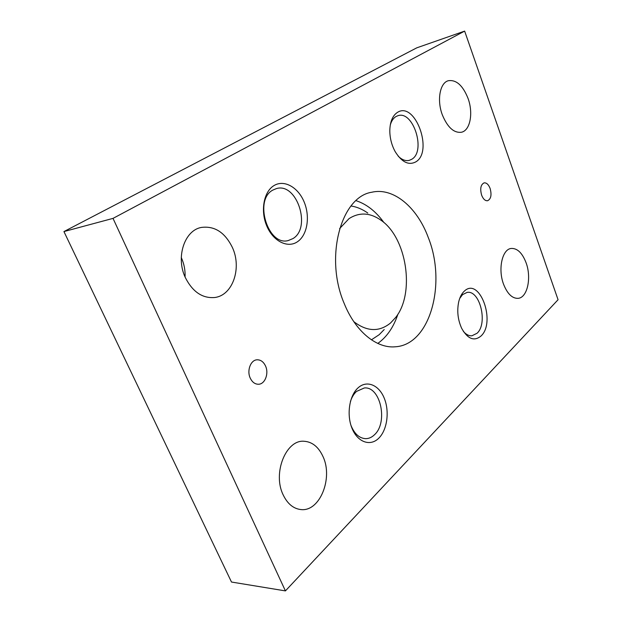 <?xml version="1.0" encoding="UTF-8"?>
<svg xmlns="http://www.w3.org/2000/svg" width="622" height="622" viewBox="0 0 622 622"><rect width="100%" height="100%" fill="white"/><g stroke="black" fill="none" stroke-linecap="round" stroke-linejoin="round"><path stroke-width="0.93" d="M468.047 98.424C473.443 113.01 470.263 130.317 461.578 132.222C453.959 133.256 447.529 127.432 442.289 114.751C436.753 100.142 439.925 82.827 448.291 80.728C456.26 79.523 462.846 85.416 468.047 98.424M232.48 247.68C241.974 268.168 232.745 295.396 214.769 297.503C202.445 298.552 192.633 291.905 185.325 277.56C175.598 257.29 184.47 230.49 201.186 227.465C214.59 225.646 225.016 232.387 232.48 247.68M185.068 276.977C185.356 270.376 184.151 264.039 181.469 257.959L181.274 257.531M526.088 262.779C531.732 277.777 527.386 297.806 518.048 298.35C512.201 298.521 507.381 293.825 503.579 284.27C497.771 269.171 502.211 249.165 511.214 248.45C517.333 248.147 522.293 252.929 526.088 262.779M323.02 456.618C333.291 478.069 319.863 511.929 300.955 509.566C293.39 508.734 287.434 503.789 283.096 494.723C272.475 473.101 286.019 439.738 303.824 441.247C312.135 441.721 318.534 446.845 323.02 456.618M390.274 125.022C391.44 120.995 393.329 118.18 395.95 116.571L397.909 115.708C413.226 110.226 426.156 150.998 411.896 159.193L409.229 160.383C405.575 161.199 401.905 159.8 398.212 156.192M415.955 161.79C408.763 165.67 401.835 162.272 395.157 151.597C391.635 145.089 389.846 138.092 389.8 130.604C390.064 121.624 392.622 115.544 397.497 112.364C415.092 100.896 433.573 151.387 415.955 161.79M293.009 238.56L288.157 240.582C267.911 246.281 253.636 199.856 272.864 190.075L276.425 188.59C296.865 182.269 311.653 227.621 293.009 238.56M297.479 241.733C287.761 248.512 273.19 241.383 266.768 225.957C260.198 210.617 263.837 191.382 274.162 185.48C284.386 179.354 298.319 187.44 304.244 202.212C310.308 216.899 307.299 235.178 297.479 241.733M459.728 298.412L462.574 294.61L467.099 292.41C479.974 289.891 488.091 323.572 477.043 333.268L471.919 335.794C468.918 335.989 466.072 334.527 463.374 331.409M481 336.028C474.166 341.602 467.721 339.044 461.679 328.354C457.808 319.762 456.828 310.883 458.733 301.724C459.876 297.067 461.718 293.561 464.269 291.197C479.531 276.254 496.34 322.18 481 336.028M350.404 401.563C351.811 397.264 353.848 393.882 356.515 391.417L364.337 387.965C380.501 386.231 388.299 422.4 374.506 434.731C371.847 437.336 368.9 438.642 365.674 438.666C359.329 438.292 354.431 433.884 350.987 425.432M378.884 438.09C370.572 446.619 357.93 442.522 352.2 428.76C346.353 415.123 349.237 395.67 358.062 387.856C366.793 379.84 378.93 384.932 384.24 398.181C389.667 411.313 387.288 429.763 378.884 438.09M490.12 188.458C491.846 194.943 490.999 199.032 487.586 200.735C485.183 200.945 483.193 199.094 481.63 195.168C479.896 188.684 480.728 184.578 484.11 182.86C486.552 182.635 488.55 184.501 490.12 188.458M265.532 366.008C269.085 373.472 265.019 384.225 258.511 384.248C254.981 384.248 252.221 382.203 250.238 378.098C246.646 370.634 250.697 359.944 257.065 359.804C260.704 359.734 263.526 361.802 265.532 366.008M428.224 237.394C446.752 283.189 430.3 344.915 395.273 346.788C376.714 348.623 355.535 331.643 344.308 303.73C324.295 257.702 340.903 196.847 371.707 192.252C393.438 187.059 417.168 207.344 428.224 237.394M377.795 343.43C386.868 336.976 393.578 327.219 397.924 314.164M383.961 222.598C375.921 211.433 366.607 204.125 356.025 200.665M63.934 231.571L416.787 47.832L464.642 31.1L558.066 299.726L285.42 590.9L113.017 218.384L63.934 231.571L231.493 582.037L285.42 590.9M113.017 218.384L464.642 31.1M371.427 339.83L379.226 334.667L384.209 329.528M367.796 213.051C362.416 209.217 356.826 206.869 351.018 205.999M339.62 228.577L349.043 218.61C359.345 212.079 369.935 212.576 380.796 220.095C406.78 237.48 415.271 293.164 395.654 317.492L390.554 322.981C379.272 332.148 367.027 331.713 353.817 321.675"/></g></svg>
